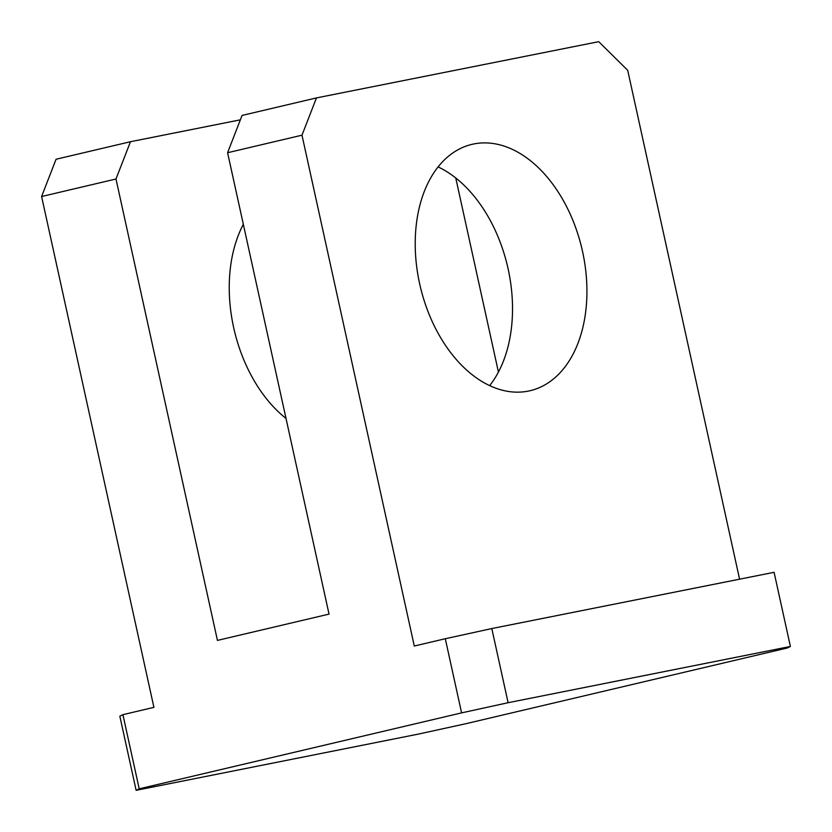 <?xml version="1.0" encoding="UTF-8"?>
<svg xmlns="http://www.w3.org/2000/svg" width="832" height="832" viewBox="0 0 832 832"><rect width="100%" height="100%" fill="white"/><g stroke="black" fill="none" stroke-linecap="round" stroke-linejoin="round"><path stroke-width="1.25" d="M286.01 418.444A126.558 83.002 -103.3 0 1 233.657 327.569A126.558 83.002 -103.3 0 1 243.329 224.328M489.632 385.642A126.558 83.002 76.7 0 0 508.102 268.83A126.558 83.002 76.7 0 0 438.121 166.941M582.504 251.306A126.558 83.002 -103.3 0 1 530.088 390.718A126.558 83.002 -103.3 0 1 419.64 283.754A126.558 83.002 -103.3 0 1 472.056 144.342A126.558 83.002 -103.3 0 1 582.504 251.306M316.451 97.916L301.985 135.19L227.594 152.724L242.06 115.44L316.451 97.916L598.738 41.673L627.702 70.304L739.586 579.186M136.136 790.327L119.829 716.175L122.918 714.667L139.214 788.819L136.136 790.327L418.423 734.084L464.932 723.923L787.311 647.982L790.4 646.464L508.113 702.707L461.594 712.878L445.297 638.726L491.806 628.555L774.093 572.312L790.4 646.464M498.43 372.07L455.749 177.954M139.214 788.819L461.594 712.878M301.985 135.19L414.294 646.027L445.297 638.726M122.918 714.667L153.91 707.356L41.6 196.529L115.991 179.005L217.443 640.401L329.035 614.11L227.594 152.724M41.6 196.529L56.066 159.245L130.468 141.721L240.354 119.829M491.806 628.555L508.113 702.707M115.991 179.005L130.468 141.721"/></g></svg>
